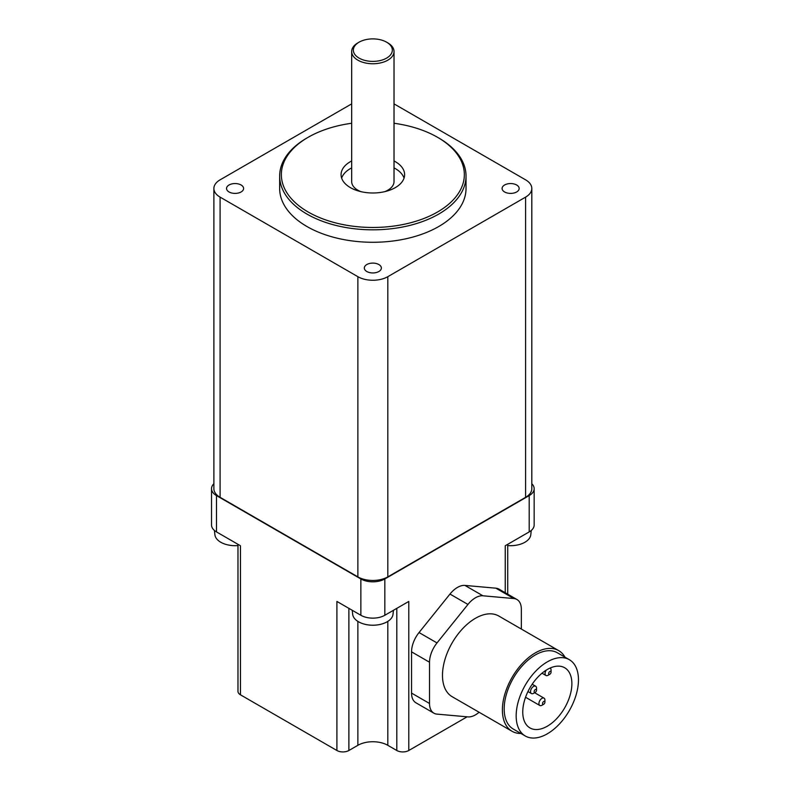 <?xml version="1.0" encoding="UTF-8"?>
<svg xmlns="http://www.w3.org/2000/svg" width="790" height="790" viewBox="0 0 790 790"><rect width="100%" height="100%" fill="white"/><g stroke="black" fill="none" stroke-linecap="round" stroke-linejoin="round"><path stroke-width="1.19" d="M507.713 545.544A20.214 11.672 -0 0 0 519.119 544.587A20.214 11.672 -0 0 0 530.801 534.712L531.255 530.475M529.191 495.607L529.191 531.917A16.946 9.786 0 0 0 534.159 525.004L534.159 488.684A16.946 9.786 180 0 1 529.191 495.607L384.829 578.952A16.946 9.786 180 0 1 360.862 578.952L216.5 495.607A16.946 9.786 180 0 1 211.532 488.684A16.946 9.786 180 0 1 213.883 483.717M529.191 531.917L505.235 545.752L505.235 592.747L505.235 545.752M214.436 530.475L214.89 534.712A20.214 11.672 0 0 0 226.572 544.587A20.214 11.672 0 0 0 237.978 545.544M237.978 544.32L237.978 691.359A8.473 4.888 0 0 0 240.456 694.815L240.456 545.752L216.5 531.917A16.946 9.786 0 0 1 211.532 525.004L211.532 488.684M394.022 103.875L525.597 179.834A21.182 12.225 180 0 1 531.808 188.484A21.182 12.225 180 0 1 525.597 197.125L387.821 276.678A21.182 12.225 180 0 1 357.87 276.678L220.094 197.125A21.182 12.225 180 0 1 213.883 188.484A21.182 12.225 180 0 1 220.094 179.834L351.668 103.875M241.098 184.998A8.522 4.928 180 0 1 243.597 188.484A8.522 4.928 180 0 1 235.065 193.402A8.522 4.928 180 0 1 226.542 188.484A8.522 4.928 180 0 1 231.806 183.932A8.522 4.928 180 0 1 241.098 184.998M516.65 184.998A8.522 4.928 180 0 1 519.149 188.484A8.522 4.928 180 0 1 510.626 193.402A8.522 4.928 180 0 1 502.094 188.484A8.522 4.928 180 0 1 507.358 183.932A8.522 4.928 180 0 1 516.65 184.998M378.874 264.551A8.522 4.928 180 0 1 381.373 268.027A8.522 4.928 180 0 1 372.841 272.955A8.522 4.928 180 0 1 364.318 268.027A8.522 4.928 180 0 1 369.582 263.475A8.522 4.928 180 0 1 378.874 264.551M466.031 176.032L466.031 188.484A93.19 53.799 180 0 1 408.509 238.185A93.19 53.799 180 0 1 306.954 226.523A93.19 53.799 180 0 1 279.66 188.484L279.66 176.032A93.19 53.799 0 0 0 306.954 214.07A93.19 53.799 0 0 0 408.509 225.733A93.19 53.799 0 0 0 466.031 176.032A93.19 53.799 0 0 0 438.736 137.983L437.541 137.292A91.492 52.821 180 0 1 437.541 211.997A91.492 52.821 180 0 1 308.149 211.997A91.492 52.821 180 0 1 308.149 137.292A91.492 52.821 180 0 1 351.668 123.26M394.022 160.972A31.768 18.338 180 0 1 404.618 174.649A31.768 18.338 180 0 1 385.007 191.595A31.768 18.338 180 0 1 350.385 187.615A31.768 18.338 180 0 1 341.073 174.649A31.768 18.338 180 0 1 351.668 160.972M404.046 178.106A31.768 18.338 0 0 0 394.022 167.895M351.668 167.895A31.768 18.338 0 0 0 341.645 178.106M359.065 42.186A19.483 11.248 180 0 1 364.941 39.855A19.483 11.248 180 0 1 386.626 42.186A19.483 11.248 180 0 1 386.626 58.095A19.483 11.248 180 0 1 359.065 58.095A19.483 11.248 180 0 1 359.065 42.186L357.87 42.877A21.182 12.225 0 0 0 351.668 51.518L351.668 181.562A21.182 12.225 0 0 0 360.783 191.614M384.908 191.614A21.182 12.225 0 0 0 394.022 181.562L394.022 51.518A21.182 12.225 0 0 0 387.821 42.877L386.626 42.186M394.022 123.26A91.492 52.821 180 0 1 437.541 137.292M308.149 137.292L306.954 137.983A93.19 53.799 0 0 0 279.66 176.032M213.883 188.484L213.883 488.684A21.182 12.225 0 0 0 220.094 497.335L357.87 576.878A21.182 12.225 0 0 0 387.821 576.878L525.597 497.335A21.182 12.225 0 0 0 531.808 488.684L531.808 188.484M351.668 51.518A21.182 12.225 0 0 0 372.85 63.753A21.182 12.225 0 0 0 394.022 51.518M531.808 483.717A16.946 9.786 180 0 1 534.159 488.684M360.862 578.952L360.862 615.272A16.946 9.786 0 0 0 384.829 615.272L408.786 601.437L408.786 750.5L467.127 716.816M360.862 615.272L336.905 601.437L336.905 750.5A8.473 4.888 0 0 0 348.884 750.5L357.87 745.316A21.182 12.225 180 0 1 387.821 745.316L396.807 750.5A8.473 4.888 0 0 0 408.786 750.5M433.907 713.173L415.935 702.794A21.182 12.225 -60 0 1 411.55 693.097L411.55 651.849A21.182 12.225 -60 0 1 419.036 632.553L449.974 594.06A21.182 12.225 -60 0 1 464.945 585.42L495.883 588.185A21.182 12.225 -60 0 1 498.984 589.133L516.956 599.511A21.182 12.225 120 0 0 513.856 598.553L482.917 595.788A21.182 12.225 120 0 0 467.947 604.439L437.008 642.922A21.182 12.225 120 0 0 429.523 662.227L429.523 703.475A21.182 12.225 120 0 0 433.907 713.173A21.182 12.225 120 0 0 437.008 714.12L467.947 716.886A21.182 12.225 120 0 0 479.086 712.254M520.896 733.456A46.59 26.899 -60 0 1 512.038 731.273A46.59 26.899 -60 0 1 518.862 667.491A46.59 26.899 -60 0 1 558.629 650.575A46.59 26.899 -60 0 1 564.949 657.152M512.038 731.273L452.137 696.691A46.59 26.899 -60 0 1 458.96 632.909A46.59 26.899 -60 0 1 498.727 615.993L558.629 650.575M525.291 735.994L513.312 729.081A44.052 25.438 -60 0 1 519.761 668.765A44.052 25.438 -60 0 1 557.365 652.777L569.343 659.689A44.052 25.438 -60 0 1 569.343 710.556A44.052 25.438 -60 0 1 525.291 735.994A44.052 25.438 -60 0 1 531.739 675.687A44.052 25.438 -60 0 1 569.343 659.689M535.037 680.368A34.73 20.056 -60 0 1 564.682 667.757A34.73 20.056 -60 0 1 564.682 707.87A34.73 20.056 -60 0 1 529.952 727.926A34.73 20.056 -60 0 1 535.037 680.368M550.462 673.712A1.699 0.978 -60 0 1 549.86 674.235A1.699 0.978 -60 0 1 548.665 673.544A1.699 0.978 -60 0 1 549.86 671.47A1.699 0.978 -60 0 1 551.064 672.162A1.699 0.978 -60 0 1 550.462 673.712M551.064 672.162L551.064 670.088A4.236 2.449 120 0 0 550.186 668.152A4.236 2.449 120 0 0 550.047 668.083L550.186 668.152M546.236 670.137A4.236 2.449 120 0 0 545.949 675.49A4.236 2.449 120 0 0 548.062 675.272L549.86 674.235M542.681 704.147A1.699 0.978 -60 0 1 543.411 701.698A1.699 0.978 -60 0 1 544.922 702.162A1.699 0.978 -60 0 1 543.718 704.236A1.699 0.978 -60 0 1 542.681 704.147M544.922 702.162L544.922 700.088A4.236 2.449 120 0 0 544.043 698.153A4.236 2.449 120 0 0 540.103 700.128A4.236 2.449 120 0 0 539.333 705.045A4.236 2.449 120 0 0 539.807 705.49A4.236 2.449 120 0 0 541.92 705.282L543.718 704.236M534.741 690.075A1.699 0.978 -60 0 1 536.538 690.233A1.699 0.978 -60 0 1 535.334 692.307A1.699 0.978 -60 0 1 534.178 691.951A1.699 0.978 -60 0 1 534.741 690.075M536.538 690.233L536.538 688.159A4.236 2.449 120 0 0 536.134 686.658A4.236 2.449 120 0 0 535.66 686.224A4.236 2.449 120 0 0 532.045 687.754A4.236 2.449 120 0 0 531.423 693.561A4.236 2.449 120 0 0 533.536 693.344L535.334 692.307M521.341 629.047L521.341 609.208A21.182 12.225 120 0 0 516.956 599.511M240.456 694.815L336.905 750.5M355.836 746.491A16.096 9.292 0 0 0 357.228 745.681M352.241 610.295L352.666 614.264A20.214 11.672 0 0 0 358.779 621.928A20.214 11.672 0 0 0 364.348 624.13A20.214 11.672 0 0 0 381.343 624.13A20.214 11.672 0 0 0 393.025 614.264L393.45 610.295M525.597 497.335L525.597 197.125M220.094 497.335L220.094 197.125M357.87 576.878L357.87 276.678M387.821 576.878L387.821 276.678M216.5 495.607L216.5 531.917M384.829 578.952L384.829 615.272M396.807 608.349L396.807 750.5M348.884 750.5L348.884 608.349M449.974 594.06L467.947 604.439M419.036 632.553L437.008 642.922M411.55 651.849L429.523 662.227M411.55 693.097L429.523 703.475M464.945 585.42L482.917 595.788M495.883 588.185L513.856 598.553M387.821 621.384L387.821 745.316M357.87 621.384L357.87 745.316M507.713 545.574A32.884 32.884 0 0 0 519.119 544.587M226.572 544.587A32.884 32.884 0 0 0 237.978 545.574M507.713 594.179L507.713 544.32M542.009 673.218L545.949 675.49M525.557 697.264L539.807 705.49M534.633 692.721L544.043 698.153M527.957 691.556L531.423 693.561M532.193 684.219L535.66 686.224M364.348 624.13A32.884 32.884 0 0 0 381.343 624.13"/></g></svg>
